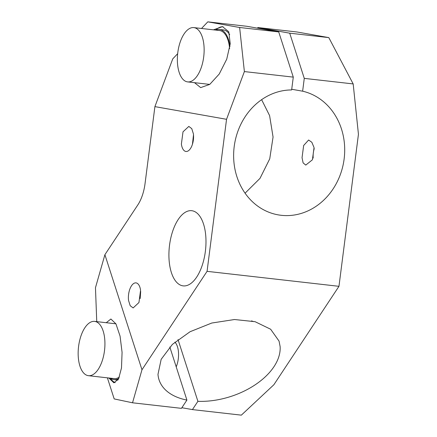 <?xml version="1.0" encoding="UTF-8"?>
<svg xmlns="http://www.w3.org/2000/svg" width="437" height="437" viewBox="0 0 437 437"><rect width="100%" height="100%" fill="white"/><g stroke="black" fill="none" stroke-linecap="round" stroke-linejoin="round"><path stroke-width="0.66" d="M95.009 321.446A27.323 13.115 -83.5 0 0 94.621 321.392A27.323 13.115 -83.5 0 0 78.556 346.656A27.323 13.115 -83.5 0 0 88.066 375.634A27.323 13.115 -83.5 0 0 88.454 375.689A27.323 13.115 -83.5 0 0 104.525 350.425A27.323 13.115 -83.5 0 0 95.009 321.446M88.454 375.689L114.106 378.6A27.323 13.115 -83.5 0 0 119.394 377.055M110.457 378.185A28.372 13.623 -83.5 0 0 113.986 379.644A28.372 13.623 -83.5 0 0 118.809 378.469M113.986 379.644L117.651 380.059A28.372 13.623 -83.5 0 0 117.946 380.086M115.215 382.643A31.524 15.137 96.5 0 1 110.266 378.163M106.262 322.714L110.889 319.01L115.952 323.877L120.071 336.146L122.076 352.364L121.486 367.976L118.509 379.092L113.877 382.807L108.846 378.005M107.393 377.841L114.188 398.921L132.531 402.794L141.97 369.762L207.067 271.339L226.546 119.306L154.906 106.623L145.051 183.562A31.524 15.137 -83.5 0 1 137.846 204.887L104.902 254.695L141.97 369.762M96.746 321.632L95.468 287.715L104.902 254.695M169.813 346.994L186.91 400.079L181.442 408.349L132.531 402.794M229.944 46.508A28.372 13.623 -83.5 0 0 219.598 29.476A28.372 13.623 -83.5 0 0 215.829 30.104M229.611 48.605A27.323 13.115 -83.5 0 0 219.866 30.574A27.323 13.115 -83.5 0 0 219.478 30.519L193.831 27.602A27.323 13.115 -83.5 0 0 177.761 52.866A27.323 13.115 -83.5 0 0 187.276 81.845A27.323 13.115 -83.5 0 0 187.664 81.899A27.323 13.115 -83.5 0 0 203.735 56.635A27.323 13.115 -83.5 0 0 194.219 27.662A27.323 13.115 -83.5 0 0 193.831 27.602M229.693 34.578A28.372 13.623 -83.5 0 0 223.263 29.891L219.598 29.476M215.638 30.082A31.524 15.137 96.5 0 1 223.061 26.717M176.215 366.867A16.814 8.074 -83.5 0 0 174.876 342.133M213.442 29.831L222.509 26.63L228.753 31.754L230.239 43.733L226.737 59.164L219.237 74.022L209.776 84.379L200.676 87.608L194.52 82.68M140.681 291.446L140.173 298.558M140.567 290.343A12.613 6.052 -83.5 0 0 135.983 282.881A12.613 6.052 -83.5 0 0 128.554 300.476L130.204 305.731L133.138 307.938L138.944 302.541L140.567 290.343M207.067 271.339L338.97 286.317L273.868 384.74L241.344 415.15L192.433 409.595L181.852 407.721M178.012 339.565L197.906 401.324A63.054 37.926 162.1 0 0 280.112 346.503L279.057 341.1L270.64 329.23L255.066 321.687L234.5 319.523L211.781 323.03L190.073 331.721L172.386 344.4L161.171 359.301L157.981 374.356A63.054 37.926 162.1 0 0 159.03 379.764A63.054 37.926 162.1 0 0 186.91 400.079M251.57 320.867L253.526 321.61M197.906 401.324L192.433 409.595M246.883 26.291L207.799 21.85L239.634 27.487L278.724 31.923L246.883 26.291M257.874 27.536L296.958 31.977L328.799 37.609L289.715 33.174L257.874 27.536L257.459 28.159M205.472 233.085A37.833 18.163 -83.5 0 0 191.723 210.7A37.833 18.163 -83.5 0 0 169.43 263.489A37.833 18.163 -83.5 0 0 183.185 285.88A37.833 18.163 -83.5 0 0 205.472 233.085M207.799 21.85L201.523 28.476M177.668 53.685L172.741 58.891L154.906 106.623M193.504 134.815L192.449 144.237M193.405 133.875L191.756 128.625L188.817 126.419L183.016 131.81L181.388 144.013A12.613 6.052 -83.5 0 0 185.976 151.475A12.613 6.052 -83.5 0 0 193.405 133.875M278.724 31.923L293.282 77.125L244.381 71.575L239.634 27.487M244.381 71.575L226.546 119.306M338.97 286.317L358.444 134.285L353.178 83.926L328.799 37.609M353.178 83.926L304.272 78.376L289.715 33.174M293.282 77.125L291.637 89.946A63.054 55.286 100 0 0 237.094 177.269A63.054 55.286 100 0 0 278.178 214.862A63.054 55.286 100 0 0 331.383 191.401A63.054 55.286 100 0 0 341.237 128.276A63.054 55.286 100 0 0 302.633 91.191L304.272 78.376M291.725 89.263L302.633 91.191M314.241 148.629A12.613 6.052 -83.5 0 0 313.192 158.057M245.07 193.187L260.004 178.362L269.733 158.844L273.065 137.032L269.596 115.597L261.621 99.68M302.043 157.713L303.114 162.897L305.774 165.082L312.406 159.8L314.061 147.58L311.832 142.265L308.62 140.02L303.655 145.488L302.043 157.713M115.92 323.812L94.621 321.392M209.738 84.407L187.664 81.899"/></g></svg>

